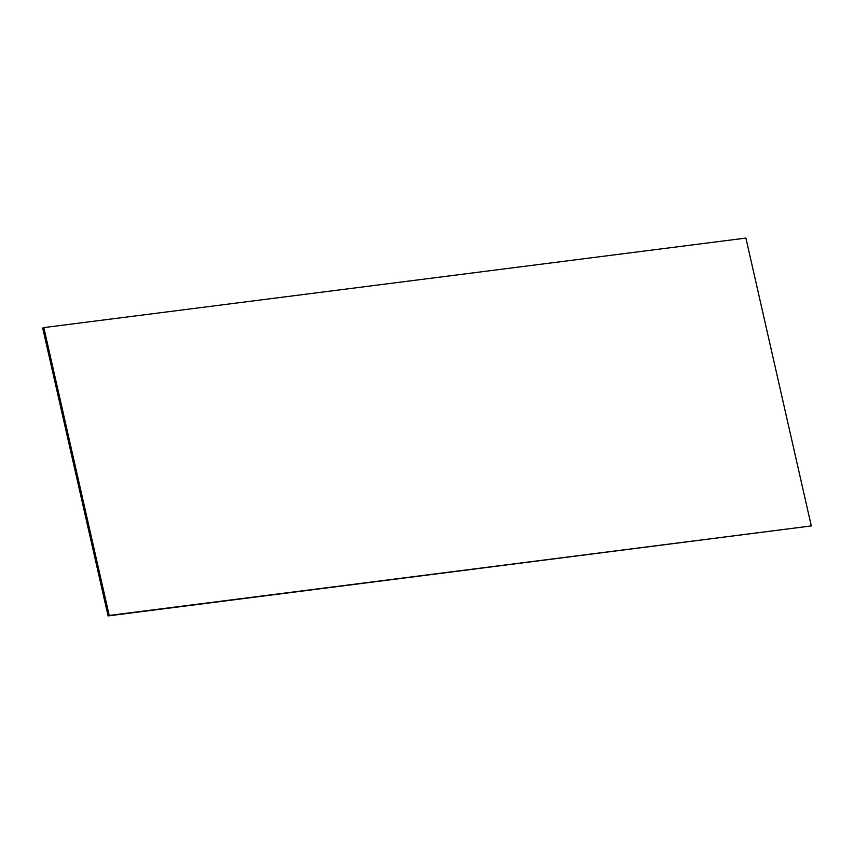 <?xml version="1.0" encoding="UTF-8"?>
<svg xmlns="http://www.w3.org/2000/svg" width="854" height="854" viewBox="0 0 854 854"><rect width="100%" height="100%" fill="white"/><g stroke="black" fill="none" stroke-linecap="round" stroke-linejoin="round"><path stroke-width="1.28" d="M108.095 615.915L811.3 525.936L745.905 238.085L43.821 327.605L109.216 615.456L108.095 615.915L42.7 328.064L43.821 327.605M811.3 525.936L109.216 615.456"/></g></svg>
